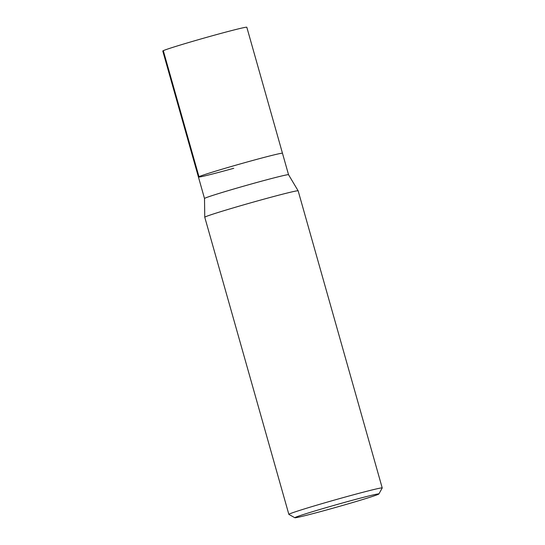<?xml version="1.0" encoding="UTF-8"?>
<svg xmlns="http://www.w3.org/2000/svg" width="545" height="545" viewBox="0 0 545 545"><rect width="100%" height="100%" fill="white"/><g stroke="black" fill="none" stroke-linecap="round" stroke-linejoin="round"><path stroke-width="0.82" d="M198.434 177.036L204.504 198.503A43.668 1.219 -15.8 0 1 204.504 198.496A43.668 1.219 -15.8 0 1 253.207 183.474A43.668 1.219 -15.8 0 1 288.543 174.713L246.817 27.25A43.668 1.219 164.2 0 0 211.474 35.997A43.668 1.219 164.2 0 0 162.778 51.032L198.434 177.036A43.668 1.219 -15.8 0 1 247.13 162.008A43.668 1.219 -15.8 0 1 282.474 153.254A43.668 1.219 164.2 0 0 247.13 162.008A43.668 1.219 164.2 0 0 198.434 177.036A43.668 1.219 -15.8 0 0 233.771 168.289M294.865 517.75A43.668 1.219 -15.8 0 1 343.534 502.694A43.668 1.219 -15.8 0 1 378.87 493.981A43.668 1.219 -15.8 0 1 330.175 508.969A43.668 1.219 -15.8 0 1 294.865 517.75L288.877 514.405A48.519 1.356 -15.8 0 1 288.85 514.378A48.519 1.356 -15.8 0 1 342.955 497.674A48.519 1.356 -15.8 0 1 382.222 487.952L298.142 190.818A48.519 1.356 164.2 0 0 298.135 190.811L288.543 174.713A43.668 1.219 -15.8 0 1 288.543 174.727M298.135 190.811A48.519 1.356 164.2 0 0 258.875 200.546A48.519 1.356 164.2 0 0 204.763 217.23A48.519 1.356 164.2 0 0 204.77 217.244L288.85 514.378M382.222 487.952A48.519 1.356 -15.8 0 1 382.215 487.993L378.87 493.981M163.309 50.671L198.966 176.675M204.504 198.496L204.763 217.23"/></g></svg>
